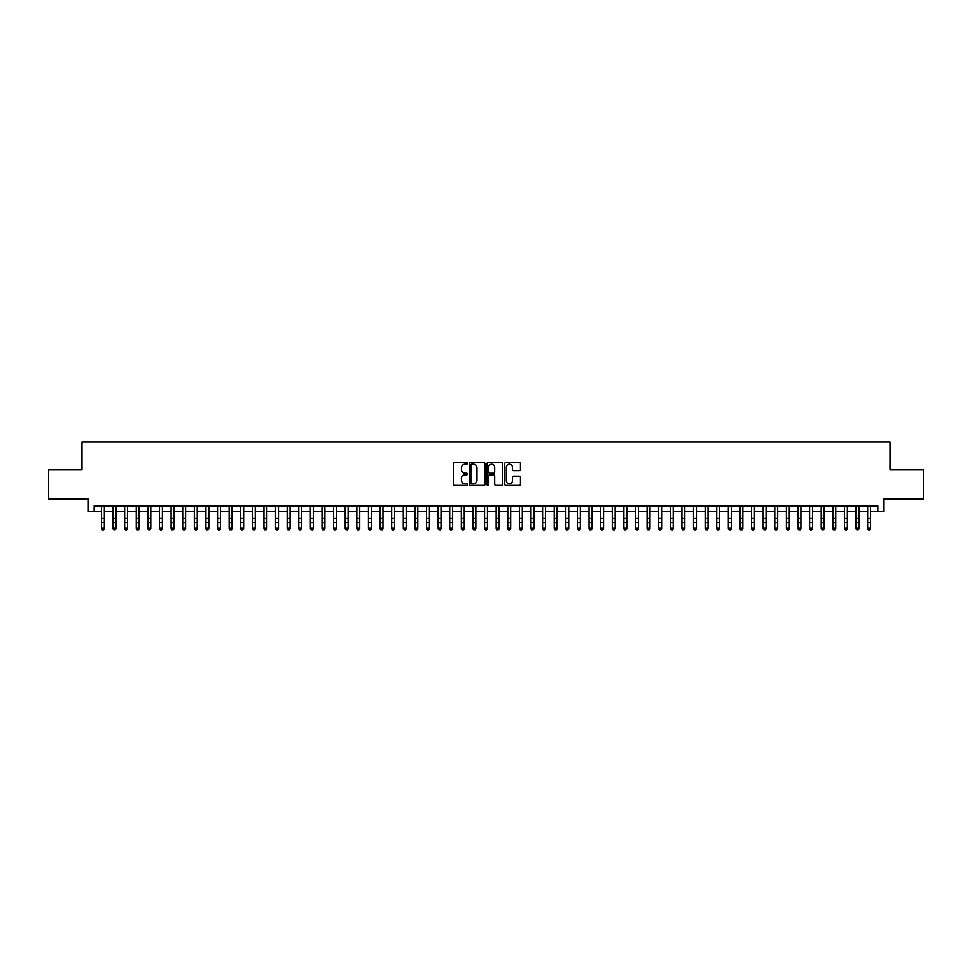 <?xml version="1.0" encoding="UTF-8"?>
<svg xmlns="http://www.w3.org/2000/svg" width="972" height="972" viewBox="0 0 972 972"><rect width="100%" height="100%" fill="white"/><g stroke="black" fill="none" stroke-linecap="round" stroke-linejoin="round"><path stroke-width="1.46" d="M467.423 463.365A0.802 0.802 0 0 0 466.633 462.563L454.519 462.563A1.142 1.142 0 0 0 453.377 463.705L453.377 484.226A1.142 1.142 0 0 0 454.519 485.356L466.633 485.356A0.802 0.802 0 0 0 467.423 484.566A0.802 0.802 0 0 0 466.633 483.764L465.066 483.764A3.645 3.645 0 0 1 461.408 480.119L461.408 478.406A3.645 3.645 0 0 1 465.066 474.761L466.633 474.761A0.802 0.802 0 0 0 467.423 473.959A0.802 0.802 0 0 0 466.633 473.17L465.066 473.17A3.645 3.645 0 0 1 461.408 469.525L461.408 467.811A3.645 3.645 0 0 1 465.066 464.166L466.633 464.166A0.802 0.802 0 0 0 467.423 463.365M519.303 470.606A1.142 1.142 0 0 0 520.445 469.464L520.445 463.705A1.142 1.142 0 0 0 519.303 462.563L505.853 462.563A1.142 1.142 0 0 0 504.723 463.705L504.723 484.226A1.142 1.142 0 0 0 505.853 485.356L519.303 485.356A1.142 1.142 0 0 0 520.445 484.226L520.445 477.264A1.142 1.142 0 0 0 519.303 476.134L513.544 476.134A1.142 1.142 0 0 0 512.414 477.264L512.414 480.715A3.05 3.05 0 0 1 509.364 483.764A3.05 3.05 0 0 1 506.315 480.715L506.315 467.216A3.05 3.05 0 0 1 509.364 464.166A3.05 3.05 0 0 1 512.414 467.216L512.414 469.464A1.142 1.142 0 0 0 513.544 470.606L519.303 470.606M94.163 511.697L94.163 505.89L877.838 505.89L877.838 511.697L883.633 511.697L883.633 498.928L923.4 498.928L923.4 469.901L890.024 469.901L890.024 442.041L81.976 442.041L81.976 469.901L48.6 469.901L48.6 498.928L88.367 498.928L88.367 511.697L101.428 511.697M485.004 463.705A1.142 1.142 0 0 0 483.862 462.563L470.412 462.563A1.142 1.142 0 0 0 469.282 463.705L469.282 484.226A1.142 1.142 0 0 0 470.412 485.356L483.862 485.356A1.142 1.142 0 0 0 485.004 484.226L485.004 463.705M488.138 462.563L501.588 462.563A1.142 1.142 0 0 1 502.718 463.705L502.718 484.226A1.142 1.142 0 0 1 501.588 485.356L495.829 485.356A1.142 1.142 0 0 1 494.687 484.226L494.687 475.903A1.142 1.142 0 0 0 493.545 474.761L489.73 474.761A1.142 1.142 0 0 0 488.588 475.903L488.588 484.566A0.802 0.802 0 0 1 487.798 485.356A0.802 0.802 0 0 1 486.996 484.566L486.996 463.705A1.142 1.142 0 0 1 488.138 462.563M104.332 511.697L113.031 511.697M115.935 511.697L124.647 511.697M127.551 511.697L136.25 511.697M139.154 511.697L147.866 511.697M150.769 511.697L159.469 511.697M162.373 511.697L171.084 511.697M173.988 511.697L182.687 511.697M185.591 511.697L194.303 511.697M197.207 511.697L205.918 511.697M208.81 511.697L217.521 511.697M220.425 511.697L229.137 511.697M232.041 511.697L240.74 511.697M243.644 511.697L252.356 511.697M255.259 511.697L263.959 511.697M266.863 511.697L275.574 511.697M278.478 511.697L287.177 511.697M290.081 511.697L298.793 511.697M301.697 511.697L310.396 511.697M313.3 511.697L322.011 511.697M324.915 511.697L333.627 511.697M336.519 511.697L345.23 511.697M348.134 511.697L356.846 511.697M359.737 511.697L368.449 511.697M371.353 511.697L380.064 511.697M382.968 511.697L391.667 511.697M394.571 511.697L403.283 511.697M406.187 511.697L414.886 511.697M417.79 511.697L426.501 511.697M429.405 511.697L438.105 511.697M441.009 511.697L449.72 511.697M452.624 511.697L461.323 511.697M464.227 511.697L472.939 511.697M475.843 511.697L484.554 511.697M487.446 511.697L496.157 511.697M499.061 511.697L507.773 511.697M510.677 511.697L519.376 511.697M522.28 511.697L530.991 511.697M533.895 511.697L542.595 511.697M545.499 511.697L554.21 511.697M557.114 511.697L565.813 511.697M568.717 511.697L577.429 511.697M580.333 511.697L589.032 511.697M591.936 511.697L600.647 511.697M603.551 511.697L612.263 511.697M615.155 511.697L623.866 511.697M626.77 511.697L635.481 511.697M638.373 511.697L647.085 511.697M649.989 511.697L658.7 511.697M661.604 511.697L670.303 511.697M673.207 511.697L681.919 511.697M684.823 511.697L693.522 511.697M696.426 511.697L705.137 511.697M708.041 511.697L716.741 511.697M719.644 511.697L728.356 511.697M731.26 511.697L739.959 511.697M742.863 511.697L751.575 511.697M754.479 511.697L763.19 511.697M766.082 511.697L774.793 511.697M777.697 511.697L786.409 511.697M789.313 511.697L798.012 511.697M800.916 511.697L809.627 511.697M812.531 511.697L821.231 511.697M824.135 511.697L832.846 511.697M835.75 511.697L844.449 511.697M847.353 511.697L856.065 511.697M858.969 511.697L867.668 511.697M870.572 511.697L877.838 511.697M471.675 464.166A0.802 0.802 0 0 0 470.873 464.956L470.873 482.963A0.802 0.802 0 0 0 471.675 483.764L473.328 483.764A3.645 3.645 0 0 0 476.973 480.119L476.973 467.811A3.645 3.645 0 0 0 473.328 464.166L471.675 464.166M494.687 467.265A3.05 3.05 0 0 0 491.638 464.215A3.05 3.05 0 0 0 488.588 467.265L488.588 472.028A1.142 1.142 0 0 0 489.73 473.17L493.545 473.17A1.142 1.142 0 0 0 494.687 472.028L494.687 467.265M104.332 505.89L104.332 528.683L103.457 529.959L102.291 529.704L103.457 529.959M101.428 505.89L101.428 528.039L104.332 528.039L103.457 529.704M102.291 529.959L101.428 528.683L102.291 529.704M115.935 505.89L115.935 528.683L115.061 529.959L113.906 529.704L115.061 529.959M113.031 505.89L113.031 528.039L115.935 528.039L115.061 529.704M113.906 529.959L113.031 528.683L113.906 529.704M127.551 505.89L127.551 528.683L126.676 529.959L125.51 529.704L126.676 529.959M124.647 505.89L124.647 528.039L127.551 528.039L126.676 529.704M125.51 529.959L124.647 528.683L125.51 529.704M139.154 505.89L139.154 528.683L138.291 529.959L137.125 529.704L138.291 529.959M136.25 505.89L136.25 528.039L139.154 528.039L138.291 529.704M137.125 529.959L136.25 528.683L137.125 529.704M150.769 505.89L150.769 528.683L149.895 529.959L148.74 529.704L149.895 529.959M147.866 505.89L147.866 528.039L150.769 528.039L149.895 529.704M148.74 529.959L147.866 528.683L148.74 529.704M162.373 505.89L162.373 528.683L161.51 529.959L160.344 529.704L161.51 529.959M159.469 505.89L159.469 528.039L162.373 528.039L161.51 529.704M160.344 529.959L159.469 528.683L160.344 529.704M173.988 505.89L173.988 528.683L173.113 529.959L171.959 529.704L173.113 529.959M171.084 505.89L171.084 528.039L173.988 528.039L173.113 529.704M171.959 529.959L171.084 528.683L171.959 529.704M185.591 505.89L185.591 528.683L184.729 529.959L183.562 529.704L184.729 529.959M182.687 505.89L182.687 528.039L185.591 528.039L184.729 529.704M183.562 529.959L182.687 528.683L183.562 529.704M197.207 505.89L197.207 528.683L196.332 529.959L195.178 529.704L196.332 529.959M194.303 505.89L194.303 528.039L197.207 528.039L196.332 529.704M195.178 529.959L194.303 528.683L195.178 529.704M208.81 505.89L208.81 528.683L207.947 529.959L206.781 529.704L207.947 529.959M205.918 505.89L205.918 528.039L208.81 528.039L207.947 529.704M206.781 529.959L205.918 528.683L206.781 529.704M220.425 505.89L220.425 528.683L219.55 529.959L218.396 529.704L219.55 529.959M217.521 505.89L217.521 528.039L220.425 528.039L219.55 529.704M218.396 529.959L217.521 528.683L218.396 529.704M232.041 505.89L232.041 528.683L231.166 529.959L230 529.704L231.166 529.959M229.137 505.89L229.137 528.039L232.041 528.039L231.166 529.704M230 529.959L229.137 528.683L230 529.704M243.644 505.89L243.644 528.683L242.769 529.959L241.615 529.704L242.769 529.959M240.74 505.89L240.74 528.039L243.644 528.039L242.769 529.704M241.615 529.959L240.74 528.683L241.615 529.704M255.259 505.89L255.259 528.683L254.385 529.959L253.218 529.704L254.385 529.959M252.356 505.89L252.356 528.039L255.259 528.039L254.385 529.704M253.218 529.959L252.356 528.683L253.218 529.704M266.863 505.89L266.863 528.683L266 529.959L264.834 529.704L266 529.959M263.959 505.89L263.959 528.039L266.863 528.039L266 529.704M264.834 529.959L263.959 528.683L264.834 529.704M278.478 505.89L278.478 528.683L277.603 529.959L276.437 529.704L277.603 529.959M275.574 505.89L275.574 528.039L278.478 528.039L277.603 529.704M276.437 529.959L275.574 528.683L276.437 529.704M290.081 505.89L290.081 528.683L289.219 529.959L288.052 529.704L289.219 529.959M287.177 505.89L287.177 528.039L290.081 528.039L289.219 529.704M288.052 529.959L287.177 528.683L288.052 529.704M301.697 505.89L301.697 528.683L300.822 529.959L299.668 529.704L300.822 529.959M298.793 505.89L298.793 528.039L301.697 528.039L300.822 529.704M299.668 529.959L298.793 528.683L299.668 529.704M313.3 505.89L313.3 528.683L312.437 529.959L311.271 529.704L312.437 529.959M310.396 505.89L310.396 528.039L313.3 528.039L312.437 529.704M311.271 529.959L310.396 528.683L311.271 529.704M324.915 505.89L324.915 528.683L324.041 529.959L322.886 529.704L324.041 529.959M322.011 505.89L322.011 528.039L324.915 528.039L324.041 529.704M322.886 529.959L322.011 528.683L322.886 529.704M336.519 505.89L336.519 528.683L335.656 529.959L334.49 529.704L335.656 529.959M333.627 505.89L333.627 528.039L336.519 528.039L335.656 529.704M334.49 529.959L333.627 528.683L334.49 529.704M348.134 505.89L348.134 528.683L347.259 529.959L346.105 529.704L347.259 529.959M345.23 505.89L345.23 528.039L348.134 528.039L347.259 529.704M346.105 529.959L345.23 528.683L346.105 529.704M359.737 505.89L359.737 528.683L358.875 529.959L357.708 529.704L358.875 529.959M356.846 505.89L356.846 528.039L359.737 528.039L358.875 529.704M357.708 529.959L356.846 528.683L357.708 529.704M371.353 505.89L371.353 528.683L370.478 529.959L369.324 529.704L370.478 529.959M368.449 505.89L368.449 528.039L371.353 528.039L370.478 529.704M369.324 529.959L368.449 528.683L369.324 529.704M382.968 505.89L382.968 528.683L382.093 529.959L380.927 529.704L382.093 529.959M380.064 505.89L380.064 528.039L382.968 528.039L382.093 529.704M380.927 529.959L380.064 528.683L380.927 529.704M394.571 505.89L394.571 528.683L393.696 529.959L392.542 529.704L393.696 529.959M391.667 505.89L391.667 528.039L394.571 528.039L393.696 529.704M392.542 529.959L391.667 528.683L392.542 529.704M406.187 505.89L406.187 528.683L405.312 529.959L404.145 529.704L405.312 529.959M403.283 505.89L403.283 528.039L406.187 528.039L405.312 529.704M404.145 529.959L403.283 528.683L404.145 529.704M417.79 505.89L417.79 528.683L416.927 529.959L415.761 529.704L416.927 529.959M414.886 505.89L414.886 528.039L417.79 528.039L416.927 529.704M415.761 529.959L414.886 528.683L415.761 529.704M429.405 505.89L429.405 528.683L428.531 529.959L427.376 529.704L428.531 529.959M426.501 505.89L426.501 528.039L429.405 528.039L428.531 529.704M427.376 529.959L426.501 528.683L427.376 529.704M441.009 505.89L441.009 528.683L440.146 529.959L438.98 529.704L440.146 529.959M438.105 505.89L438.105 528.039L441.009 528.039L440.146 529.704M438.98 529.959L438.105 528.683L438.98 529.704M452.624 505.89L452.624 528.683L451.749 529.959L450.595 529.704L451.749 529.959M449.72 505.89L449.72 528.039L452.624 528.039L451.749 529.704M450.595 529.959L449.72 528.683L450.595 529.704M464.227 505.89L464.227 528.683L463.365 529.959L462.198 529.704L463.365 529.959M461.323 505.89L461.323 528.039L464.227 528.039L463.365 529.704M462.198 529.959L461.323 528.683L462.198 529.704M475.843 505.89L475.843 528.683L474.968 529.959L473.814 529.704L474.968 529.959M472.939 505.89L472.939 528.039L475.843 528.039L474.968 529.704M473.814 529.959L472.939 528.683L473.814 529.704M487.446 505.89L487.446 528.683L486.583 529.959L485.417 529.704L486.583 529.959M484.554 505.89L484.554 528.039L487.446 528.039L486.583 529.704M485.417 529.959L484.554 528.683L485.417 529.704M499.061 505.89L499.061 528.683L498.186 529.959L497.032 529.704L498.186 529.959M496.157 505.89L496.157 528.039L499.061 528.039L498.186 529.704M497.032 529.959L496.157 528.683L497.032 529.704M510.677 505.89L510.677 528.683L509.802 529.959L508.635 529.704L509.802 529.959M507.773 505.89L507.773 528.039L510.677 528.039L509.802 529.704M508.635 529.959L507.773 528.683L508.635 529.704M522.28 505.89L522.28 528.683L521.405 529.959L520.251 529.704L521.405 529.959M519.376 505.89L519.376 528.039L522.28 528.039L521.405 529.704M520.251 529.959L519.376 528.683L520.251 529.704M533.895 505.89L533.895 528.683L533.02 529.959L531.854 529.704L533.02 529.959M530.991 505.89L530.991 528.039L533.895 528.039L533.02 529.704M531.854 529.959L530.991 528.683L531.854 529.704M545.499 505.89L545.499 528.683L544.624 529.959L543.47 529.704L544.624 529.959M542.595 505.89L542.595 528.039L545.499 528.039L544.624 529.704M543.47 529.959L542.595 528.683L543.47 529.704M557.114 505.89L557.114 528.683L556.239 529.959L555.073 529.704L556.239 529.959M554.21 505.89L554.21 528.039L557.114 528.039L556.239 529.704M555.073 529.959L554.21 528.683L555.073 529.704M568.717 505.89L568.717 528.683L567.855 529.959L566.688 529.704L567.855 529.959M565.813 505.89L565.813 528.039L568.717 528.039L567.855 529.704M566.688 529.959L565.813 528.683L566.688 529.704M580.333 505.89L580.333 528.683L579.458 529.959L578.304 529.704L579.458 529.959M577.429 505.89L577.429 528.039L580.333 528.039L579.458 529.704M578.304 529.959L577.429 528.683L578.304 529.704M591.936 505.89L591.936 528.683L591.073 529.959L589.907 529.704L591.073 529.959M589.032 505.89L589.032 528.039L591.936 528.039L591.073 529.704M589.907 529.959L589.032 528.683L589.907 529.704M603.551 505.89L603.551 528.683L602.676 529.959L601.522 529.704L602.676 529.959M600.647 505.89L600.647 528.039L603.551 528.039L602.676 529.704M601.522 529.959L600.647 528.683L601.522 529.704M615.155 505.89L615.155 528.683L614.292 529.959L613.125 529.704L614.292 529.959M612.263 505.89L612.263 528.039L615.155 528.039L614.292 529.704M613.125 529.959L612.263 528.683L613.125 529.704M626.77 505.89L626.77 528.683L625.895 529.959L624.741 529.704L625.895 529.959M623.866 505.89L623.866 528.039L626.77 528.039L625.895 529.704M624.741 529.959L623.866 528.683L624.741 529.704M638.373 505.89L638.373 528.683L637.511 529.959L636.344 529.704L637.511 529.959M635.481 505.89L635.481 528.039L638.373 528.039L637.511 529.704M636.344 529.959L635.481 528.683L636.344 529.704M649.989 505.89L649.989 528.683L649.114 529.959L647.959 529.704L649.114 529.959M647.085 505.89L647.085 528.039L649.989 528.039L649.114 529.704M647.959 529.959L647.085 528.683L647.959 529.704M661.604 505.89L661.604 528.683L660.729 529.959L659.563 529.704L660.729 529.959M658.7 505.89L658.7 528.039L661.604 528.039L660.729 529.704M659.563 529.959L658.7 528.683L659.563 529.704M673.207 505.89L673.207 528.683L672.332 529.959L671.178 529.704L672.332 529.959M670.303 505.89L670.303 528.039L673.207 528.039L672.332 529.704M671.178 529.959L670.303 528.683L671.178 529.704M684.823 505.89L684.823 528.683L683.948 529.959L682.781 529.704L683.948 529.959M681.919 505.89L681.919 528.039L684.823 528.039L683.948 529.704M682.781 529.959L681.919 528.683L682.781 529.704M696.426 505.89L696.426 528.683L695.563 529.959L694.397 529.704L695.563 529.959M693.522 505.89L693.522 528.039L696.426 528.039L695.563 529.704M694.397 529.959L693.522 528.683L694.397 529.704M708.041 505.89L708.041 528.683L707.166 529.959L706 529.704L707.166 529.959M705.137 505.89L705.137 528.039L708.041 528.039L707.166 529.704M706 529.959L705.137 528.683L706 529.704M719.644 505.89L719.644 528.683L718.782 529.959L717.615 529.704L718.782 529.959M716.741 505.89L716.741 528.039L719.644 528.039L718.782 529.704M717.615 529.959L716.741 528.683L717.615 529.704M731.26 505.89L731.26 528.683L730.385 529.959L729.231 529.704L730.385 529.959M728.356 505.89L728.356 528.039L731.26 528.039L730.385 529.704M729.231 529.959L728.356 528.683L729.231 529.704M742.863 505.89L742.863 528.683L742.001 529.959L740.834 529.704L742.001 529.959M739.959 505.89L739.959 528.039L742.863 528.039L742.001 529.704M740.834 529.959L739.959 528.683L740.834 529.704M754.479 505.89L754.479 528.683L753.604 529.959L752.449 529.704L753.604 529.959M751.575 505.89L751.575 528.039L754.479 528.039L753.604 529.704M752.449 529.959L751.575 528.683L752.449 529.704M766.082 505.89L766.082 528.683L765.219 529.959L764.053 529.704L765.219 529.959M763.19 505.89L763.19 528.039L766.082 528.039L765.219 529.704M764.053 529.959L763.19 528.683L764.053 529.704M777.697 505.89L777.697 528.683L776.822 529.959L775.668 529.704L776.822 529.959M774.793 505.89L774.793 528.039L777.697 528.039L776.822 529.704M775.668 529.959L774.793 528.683L775.668 529.704M789.313 505.89L789.313 528.683L788.438 529.959L787.271 529.704L788.438 529.959M786.409 505.89L786.409 528.039L789.313 528.039L788.438 529.704M787.271 529.959L786.409 528.683L787.271 529.704M800.916 505.89L800.916 528.683L800.041 529.959L798.887 529.704L800.041 529.959M798.012 505.89L798.012 528.039L800.916 528.039L800.041 529.704M798.887 529.959L798.012 528.683L798.887 529.704M812.531 505.89L812.531 528.683L811.656 529.959L810.49 529.704L811.656 529.959M809.627 505.89L809.627 528.039L812.531 528.039L811.656 529.704M810.49 529.959L809.627 528.683L810.49 529.704M824.135 505.89L824.135 528.683L823.26 529.959L822.105 529.704L823.26 529.959M821.231 505.89L821.231 528.039L824.135 528.039L823.26 529.704M822.105 529.959L821.231 528.683L822.105 529.704M835.75 505.89L835.75 528.683L834.875 529.959L833.709 529.704L834.875 529.959M832.846 505.89L832.846 528.039L835.75 528.039L834.875 529.704M833.709 529.959L832.846 528.683L833.709 529.704M847.353 505.89L847.353 528.683L846.491 529.959L845.324 529.704L846.491 529.959M844.449 505.89L844.449 528.039L847.353 528.039L846.491 529.704M845.324 529.959L844.449 528.683L845.324 529.704M858.969 505.89L858.969 528.683L858.094 529.959L856.939 529.704L858.094 529.959M856.065 505.89L856.065 528.039L858.969 528.039L858.094 529.704M856.939 529.959L856.065 528.683L856.939 529.704M870.572 505.89L870.572 528.683L869.709 529.959L868.543 529.704L869.709 529.959M867.668 505.89L867.668 528.039L870.572 528.039L869.709 529.704M868.543 529.959L867.668 528.683L868.543 529.704M104.332 518.526L101.428 518.526M104.332 522.511L101.428 522.511M104.332 506.266L101.428 506.266M115.935 518.526L113.031 518.526M115.935 522.511L113.031 522.511M115.935 506.266L113.031 506.266M127.551 518.526L124.647 518.526M127.551 522.511L124.647 522.511M127.551 506.266L124.647 506.266M139.154 518.526L136.25 518.526M139.154 522.511L136.25 522.511M139.154 506.266L136.25 506.266M150.769 518.526L147.866 518.526M150.769 522.511L147.866 522.511M150.769 506.266L147.866 506.266M162.373 518.526L159.469 518.526M162.373 522.511L159.469 522.511M162.373 506.266L159.469 506.266M173.988 518.526L171.084 518.526M173.988 522.511L171.084 522.511M173.988 506.266L171.084 506.266M185.591 518.526L182.687 518.526M185.591 522.511L182.687 522.511M185.591 506.266L182.687 506.266M197.207 518.526L194.303 518.526M197.207 522.511L194.303 522.511M197.207 506.266L194.303 506.266M208.81 518.526L205.918 518.526M208.81 522.511L205.918 522.511M208.81 506.266L205.918 506.266M220.425 518.526L217.521 518.526M220.425 522.511L217.521 522.511M220.425 506.266L217.521 506.266M232.041 518.526L229.137 518.526M232.041 522.511L229.137 522.511M232.041 506.266L229.137 506.266M243.644 518.526L240.74 518.526M243.644 522.511L240.74 522.511M243.644 506.266L240.74 506.266M255.259 518.526L252.356 518.526M255.259 522.511L252.356 522.511M255.259 506.266L252.356 506.266M266.863 518.526L263.959 518.526M266.863 522.511L263.959 522.511M266.863 506.266L263.959 506.266M278.478 518.526L275.574 518.526M278.478 522.511L275.574 522.511M278.478 506.266L275.574 506.266M290.081 518.526L287.177 518.526M290.081 522.511L287.177 522.511M290.081 506.266L287.177 506.266M301.697 518.526L298.793 518.526M301.697 522.511L298.793 522.511M301.697 506.266L298.793 506.266M313.3 518.526L310.396 518.526M313.3 522.511L310.396 522.511M313.3 506.266L310.396 506.266M324.915 518.526L322.011 518.526M324.915 522.511L322.011 522.511M324.915 506.266L322.011 506.266M336.519 518.526L333.627 518.526M336.519 522.511L333.627 522.511M336.519 506.266L333.627 506.266M348.134 518.526L345.23 518.526M348.134 522.511L345.23 522.511M348.134 506.266L345.23 506.266M359.737 518.526L356.846 518.526M359.737 522.511L356.846 522.511M359.737 506.266L356.846 506.266M371.353 518.526L368.449 518.526M371.353 522.511L368.449 522.511M371.353 506.266L368.449 506.266M382.968 518.526L380.064 518.526M382.968 522.511L380.064 522.511M382.968 506.266L380.064 506.266M394.571 518.526L391.667 518.526M394.571 522.511L391.667 522.511M394.571 506.266L391.667 506.266M406.187 518.526L403.283 518.526M406.187 522.511L403.283 522.511M406.187 506.266L403.283 506.266M417.79 518.526L414.886 518.526M417.79 522.511L414.886 522.511M417.79 506.266L414.886 506.266M429.405 518.526L426.501 518.526M429.405 522.511L426.501 522.511M429.405 506.266L426.501 506.266M441.009 518.526L438.105 518.526M441.009 522.511L438.105 522.511M441.009 506.266L438.105 506.266M452.624 518.526L449.72 518.526M452.624 522.511L449.72 522.511M452.624 506.266L449.72 506.266M464.227 518.526L461.323 518.526M464.227 522.511L461.323 522.511M464.227 506.266L461.323 506.266M475.843 518.526L472.939 518.526M475.843 522.511L472.939 522.511M475.843 506.266L472.939 506.266M487.446 518.526L484.554 518.526M487.446 522.511L484.554 522.511M487.446 506.266L484.554 506.266M499.061 518.526L496.157 518.526M499.061 522.511L496.157 522.511M499.061 506.266L496.157 506.266M510.677 518.526L507.773 518.526M510.677 522.511L507.773 522.511M510.677 506.266L507.773 506.266M522.28 518.526L519.376 518.526M522.28 522.511L519.376 522.511M522.28 506.266L519.376 506.266M533.895 518.526L530.991 518.526M533.895 522.511L530.991 522.511M533.895 506.266L530.991 506.266M545.499 518.526L542.595 518.526M545.499 522.511L542.595 522.511M545.499 506.266L542.595 506.266M557.114 518.526L554.21 518.526M557.114 522.511L554.21 522.511M557.114 506.266L554.21 506.266M568.717 518.526L565.813 518.526M568.717 522.511L565.813 522.511M568.717 506.266L565.813 506.266M580.333 518.526L577.429 518.526M580.333 522.511L577.429 522.511M580.333 506.266L577.429 506.266M591.936 518.526L589.032 518.526M591.936 522.511L589.032 522.511M591.936 506.266L589.032 506.266M603.551 518.526L600.647 518.526M603.551 522.511L600.647 522.511M603.551 506.266L600.647 506.266M615.155 518.526L612.263 518.526M615.155 522.511L612.263 522.511M615.155 506.266L612.263 506.266M626.77 518.526L623.866 518.526M626.77 522.511L623.866 522.511M626.77 506.266L623.866 506.266M638.373 518.526L635.481 518.526M638.373 522.511L635.481 522.511M638.373 506.266L635.481 506.266M649.989 518.526L647.085 518.526M649.989 522.511L647.085 522.511M649.989 506.266L647.085 506.266M661.604 518.526L658.7 518.526M661.604 522.511L658.7 522.511M661.604 506.266L658.7 506.266M673.207 518.526L670.303 518.526M673.207 522.511L670.303 522.511M673.207 506.266L670.303 506.266M684.823 518.526L681.919 518.526M684.823 522.511L681.919 522.511M684.823 506.266L681.919 506.266M696.426 518.526L693.522 518.526M696.426 522.511L693.522 522.511M696.426 506.266L693.522 506.266M708.041 518.526L705.137 518.526M708.041 522.511L705.137 522.511M708.041 506.266L705.137 506.266M719.644 518.526L716.741 518.526M719.644 522.511L716.741 522.511M719.644 506.266L716.741 506.266M731.26 518.526L728.356 518.526M731.26 522.511L728.356 522.511M731.26 506.266L728.356 506.266M742.863 518.526L739.959 518.526M742.863 522.511L739.959 522.511M742.863 506.266L739.959 506.266M754.479 518.526L751.575 518.526M754.479 522.511L751.575 522.511M754.479 506.266L751.575 506.266M766.082 518.526L763.19 518.526M766.082 522.511L763.19 522.511M766.082 506.266L763.19 506.266M777.697 518.526L774.793 518.526M777.697 522.511L774.793 522.511M777.697 506.266L774.793 506.266M789.313 518.526L786.409 518.526M789.313 522.511L786.409 522.511M789.313 506.266L786.409 506.266M800.916 518.526L798.012 518.526M800.916 522.511L798.012 522.511M800.916 506.266L798.012 506.266M812.531 518.526L809.627 518.526M812.531 522.511L809.627 522.511M812.531 506.266L809.627 506.266M824.135 518.526L821.231 518.526M824.135 522.511L821.231 522.511M824.135 506.266L821.231 506.266M835.75 518.526L832.846 518.526M835.75 522.511L832.846 522.511M835.75 506.266L832.846 506.266M847.353 518.526L844.449 518.526M847.353 522.511L844.449 522.511M847.353 506.266L844.449 506.266M858.969 518.526L856.065 518.526M858.969 522.511L856.065 522.511M858.969 506.266L856.065 506.266M870.572 518.526L867.668 518.526M870.572 522.511L867.668 522.511M870.572 506.266L867.668 506.266"/></g></svg>
